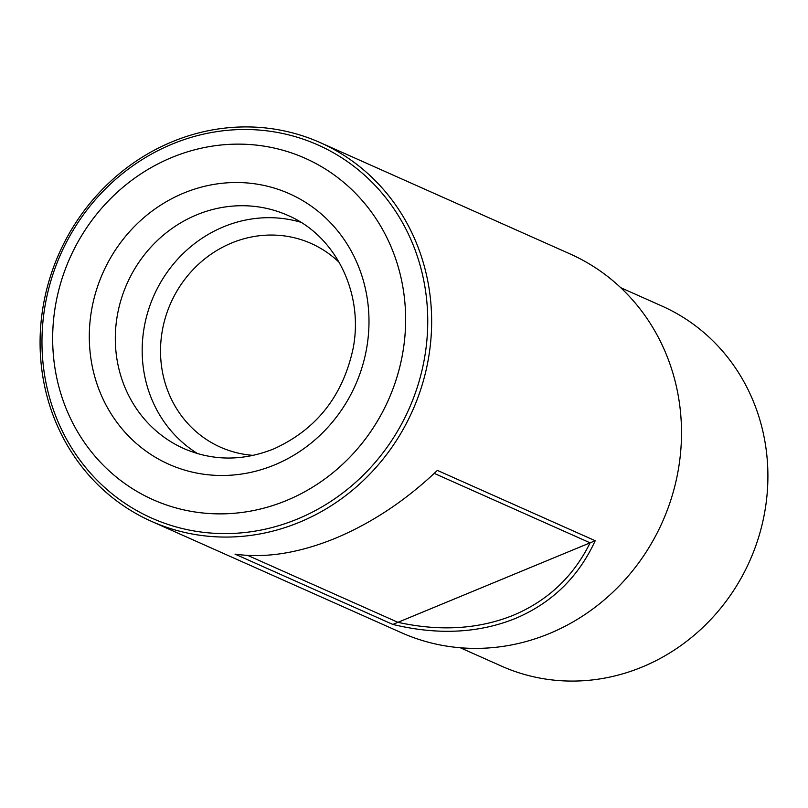 <?xml version="1.0" encoding="UTF-8"?>
<svg xmlns="http://www.w3.org/2000/svg" width="808" height="808" viewBox="0 0 808 808"><rect width="100%" height="100%" fill="white"/><g stroke="black" fill="none" stroke-linecap="round" stroke-linejoin="round"><path stroke-width="1.21" d="M247.763 555.419L397.93 622.332C440.259 631.593 478.78 629.21 513.504 615.181C547.905 600.617 573.448 576.498 590.113 542.835L434.239 473.377M297.566 518.978A204.252 190.557 -66 0 0 427.432 332.674A204.252 190.557 -66 0 0 317.978 144.975A204.252 190.557 -66 0 0 60.792 253.995A204.252 190.557 -66 0 0 151.732 518.12A204.252 190.557 -66 0 0 297.566 518.978M286.527 500.495A186.89 174.356 -66 0 0 345.006 183.466A186.89 174.356 -66 0 0 55.914 303.05A186.89 174.356 -66 0 0 286.527 500.495M300.768 222.24A127.654 119.099 -66 0 0 153.944 295.496A127.654 119.099 -66 0 0 197.667 453.652A127.654 119.099 -66 0 1 153.944 295.496A127.654 119.099 -66 0 1 300.768 222.24M339.239 262.449A111.494 104.02 -66 0 0 311.171 243.491A111.494 104.02 -66 0 0 170.791 303A111.494 104.02 -66 0 0 220.422 447.167A111.494 104.02 -66 0 0 253.288 455.369A111.494 104.02 -66 0 1 220.422 447.167A111.494 104.02 -66 0 1 170.791 303A111.494 104.02 -66 0 1 311.171 243.491A111.494 104.02 -66 0 1 339.239 262.449M397.93 622.332L590.113 542.835M172.215 141.754A207.313 193.415 114 0 1 320.241 142.622A207.313 193.415 114 0 1 431.331 333.149A207.313 193.415 114 0 1 299.516 522.231A207.313 193.415 114 0 1 151.49 521.362A207.313 193.415 114 0 1 40.4 330.846A207.313 193.415 114 0 1 172.215 141.754M437.381 470.397C406.071 500.243 372.094 522.857 335.451 538.249C298.819 553.167 265.337 558.459 234.997 554.116L392.829 624.433C437.754 635.28 478.629 633.28 515.454 618.443C551.894 602.97 578.488 577.063 595.213 540.724L437.381 470.397M151.49 521.362L401.344 632.684A207.313 193.415 -66 0 0 549.369 633.553A207.313 193.415 -66 0 0 681.184 444.461A207.313 193.415 -66 0 0 570.095 253.944L320.241 142.622M460.267 647.753L501.546 666.145A197.102 183.891 -66 0 0 642.279 666.974A197.102 183.891 -66 0 0 767.6 487.204A197.102 183.891 -66 0 0 661.984 306.07L620.706 287.678M171.771 157.51A186.89 174.356 114 0 1 402.384 354.954A186.89 174.356 114 0 1 113.292 474.538A186.89 174.356 114 0 1 171.771 157.51M392.829 624.433L595.213 540.724M274.619 464.893A148.086 138.158 -66 0 0 320.948 213.686A148.086 138.158 -66 0 0 91.88 308.434A148.086 138.158 -66 0 0 274.619 464.893A148.086 138.158 -66 0 0 320.948 213.686A148.086 138.158 -66 0 0 91.88 308.434A148.086 138.158 -66 0 0 274.619 464.893M287.82 215.393A127.654 119.099 -66 0 0 127.078 283.527A127.654 119.099 -66 0 0 183.911 448.602C212.868 461.045 242.743 461.186 273.528 449.006C316.221 429.704 342.744 396.253 353.076 348.662C364.105 292.91 335.28 235.461 287.82 215.393A127.654 119.099 -66 0 0 127.078 283.527A127.654 119.099 -66 0 0 183.911 448.602C212.868 461.045 242.743 461.186 273.528 449.006C316.221 429.704 342.744 396.253 353.076 348.662C364.105 292.91 335.28 235.461 287.82 215.393"/></g></svg>

